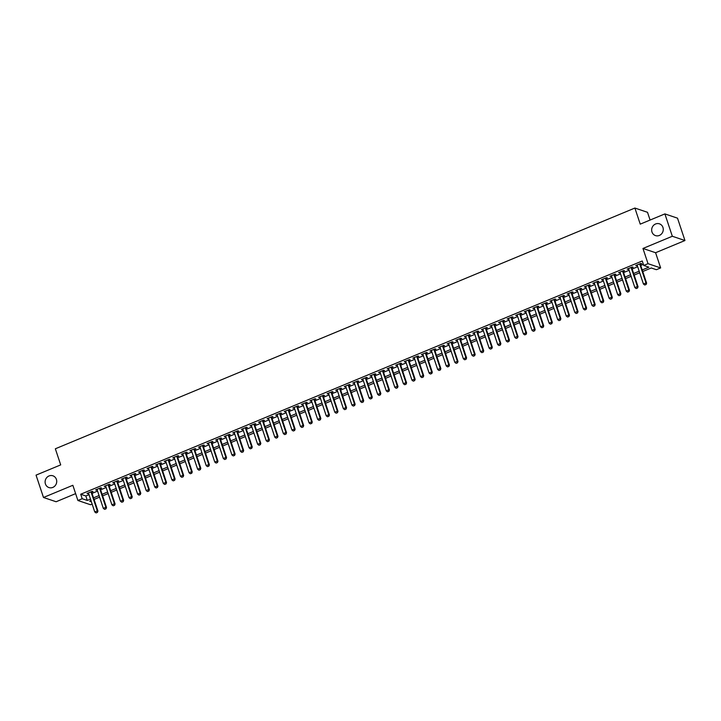 <?xml version="1.0" encoding="UTF-8"?>
<svg xmlns="http://www.w3.org/2000/svg" width="721" height="721" viewBox="0 0 721 721"><rect width="100%" height="100%" fill="white"/><g stroke="black" fill="none" stroke-linecap="round" stroke-linejoin="round"><path stroke-width="1.08" d="M56.4 479.393A6.201 5.759 108.6 0 1 48.929 487.558A6.201 5.759 108.6 0 1 46.838 477.491A6.201 5.759 108.6 0 1 56.4 479.393M662.95 227.439A6.201 5.759 108.6 0 1 655.479 235.596A6.201 5.759 108.6 0 1 653.388 225.529A6.201 5.759 108.6 0 1 662.95 227.439M92.135 504.078L90.531 504.745L77.904 500.491L82.194 498.707L87.313 500.437L90.486 499.121M650.09 220.058L647.512 212.307L634.886 208.045L55.346 448.786L60.699 464.892L36.05 475.13L43.485 497.481L56.112 501.744L75.624 493.633M634.886 208.045L640.239 224.141L664.888 213.903L677.515 218.166L684.95 240.526L672.323 236.263L642.961 248.466L648.026 263.67L660.643 267.924L656.362 269.699L651.243 267.978L642.744 271.511M642.961 248.466L655.587 252.72L684.95 240.526M655.587 252.72L660.643 267.924M664.888 213.903L672.323 236.263M91.657 492.191L93.036 491.623L92.18 491.334L87.043 493.47L88.602 493.461M100.228 488.631L101.607 488.063L100.76 487.775L95.614 489.91L97.182 489.901M108.799 485.071L110.178 484.503L109.331 484.215L104.184 486.351L105.753 486.342M117.379 481.511L118.758 480.934L117.902 480.646L112.755 482.791L114.324 482.782M125.95 477.951L127.329 477.374L126.472 477.086L121.335 479.222L122.894 479.213M134.521 474.391L135.899 473.814L135.052 473.526L129.906 475.662L131.474 475.653M143.091 470.822L144.47 470.254L143.623 469.966L138.477 472.102L140.045 472.093M151.671 467.262L153.05 466.694L152.194 466.406L147.048 468.542L148.616 468.533M160.242 463.702L161.621 463.134L160.765 462.846L155.628 464.982L157.187 464.973M168.813 460.142L170.192 459.565L169.345 459.286L164.199 461.422L165.767 461.413M177.384 456.582L178.763 456.005L177.916 455.717L172.77 457.862L174.338 457.853M185.964 453.022L187.343 452.446L186.487 452.157L181.341 454.293L182.909 454.284M194.535 449.462L195.914 448.886L195.058 448.597L189.92 450.733L191.48 450.724M203.106 445.893L204.485 445.326L203.637 445.037L198.491 447.173L200.059 447.164M211.677 442.334L213.055 441.766L212.208 441.477L207.062 443.613L208.63 443.604M220.256 438.774L221.635 438.206L220.779 437.917L215.633 440.053L217.201 440.044M228.827 435.214L230.206 434.637L229.35 434.357L224.213 436.493L225.772 436.484M237.398 431.654L238.777 431.077L237.93 430.788L232.784 432.924L234.352 432.915M245.969 428.094L247.348 427.517L246.501 427.229L241.355 429.365L242.923 429.355M254.549 424.534L255.928 423.957L255.072 423.669L249.926 425.805L251.494 425.796M263.12 420.965L264.499 420.397L263.643 420.109L258.506 422.245L260.065 422.236M271.691 417.405L273.07 416.837L272.223 416.549L267.076 418.685L268.645 418.676M280.262 413.845L281.641 413.277L280.793 412.989L275.647 415.125L277.215 415.116M288.842 410.285L290.221 409.708L289.364 409.42L284.218 411.565L285.786 411.556M297.413 406.725L298.791 406.148L297.935 405.86L292.798 407.996L294.357 407.987M305.983 403.165L307.362 402.588L306.515 402.3L301.369 404.436L302.937 404.427M314.554 399.605L315.933 399.028L315.086 398.74L309.94 400.876L311.508 400.867M323.134 396.036L324.513 395.469L323.657 395.18L318.511 397.316L320.079 397.307M331.705 392.476L333.084 391.909L332.228 391.62L327.091 393.756L328.65 393.747M340.276 388.916L341.655 388.34L340.808 388.06L335.662 390.196L337.23 390.187M348.847 385.356L350.226 384.78L349.379 384.491L344.232 386.636L345.801 386.627M357.427 381.797L358.806 381.22L357.949 380.931L352.803 383.067L354.371 383.058M365.998 378.237L367.377 377.66L366.52 377.371L361.383 379.507L362.942 379.498M374.569 374.668L375.947 374.1L375.1 373.811L369.954 375.947L371.522 375.938M383.139 371.108L384.518 370.54L383.671 370.252L378.525 372.387L380.093 372.378M391.719 367.548L393.098 366.98L392.242 366.692L387.096 368.828L388.664 368.819M400.29 363.988L401.669 363.411L400.813 363.132L395.676 365.268L397.235 365.259M408.861 360.428L410.24 359.851L409.393 359.563L404.247 361.699L405.815 361.69M417.432 356.868L418.811 356.291L417.964 356.003L412.818 358.139L414.386 358.13M426.012 353.308L427.391 352.731L426.535 352.443L421.388 354.579L422.957 354.57M434.583 349.739L435.962 349.171L435.105 348.883L429.968 351.019L431.528 351.01M443.154 346.179L444.533 345.611L443.685 345.323L438.539 347.459L440.107 347.45M451.725 342.619L453.103 342.051L452.256 341.763L447.11 343.899L448.678 343.89M460.304 339.059L461.683 338.482L460.827 338.194L455.681 340.339L457.249 340.33M468.875 335.499L470.254 334.923L469.398 334.634L464.261 336.77L465.82 336.761M477.446 331.939L478.825 331.363L477.978 331.074L472.832 333.21L474.4 333.201M486.017 328.379L487.396 327.803L486.549 327.514L481.403 329.65L482.971 329.641M494.597 324.81L495.976 324.243L495.12 323.954L489.974 326.09L491.542 326.081M503.168 321.251L504.547 320.683L503.691 320.394L498.553 322.53L500.113 322.521M511.739 317.691L513.118 317.114L512.27 316.834L507.124 318.97L508.693 318.961M520.31 314.131L521.689 313.554L520.841 313.265L515.695 315.41L517.263 315.401M528.89 310.571L530.268 309.994L529.412 309.706L524.266 311.842L525.834 311.832M537.46 307.011L538.839 306.434L537.983 306.146L532.846 308.282L534.405 308.273M546.031 303.442L547.41 302.874L546.563 302.586L541.417 304.722L542.985 304.713M554.602 299.882L555.981 299.314L555.134 299.026L549.988 301.162L551.556 301.153M563.182 296.322L564.561 295.754L563.705 295.466L558.559 297.602L560.127 297.593M571.753 292.762L573.132 292.185L572.276 291.906L567.139 294.042L568.698 294.033M580.324 289.202L581.703 288.625L580.856 288.337L575.709 290.473L577.278 290.464M588.895 285.642L590.274 285.065L589.427 284.777L584.28 286.913L585.849 286.904M597.475 282.082L598.854 281.505L597.997 281.217L592.851 283.353L594.419 283.344M606.046 278.513L607.424 277.945L606.568 277.657L601.431 279.793L602.99 279.784M614.616 274.953L615.995 274.386L615.148 274.097L610.002 276.233L611.57 276.224M623.187 271.393L624.566 270.826L623.719 270.537L618.573 272.673L620.141 272.664M631.767 267.833L633.146 267.257L632.29 266.968L627.144 269.113L628.712 269.104M642.222 269.924L648.855 267.176L643.736 265.445L642.249 260.975L80.707 494.236L85.826 495.967L88.998 494.642M92.054 493.38L97.569 491.082M100.625 489.82L106.149 487.522M109.195 486.26L114.72 483.962M117.766 482.691L123.291 480.402M126.346 479.132L131.862 476.842M134.917 475.572L140.442 473.282M143.488 472.012L149.013 469.713M152.059 468.452L157.584 466.154M160.639 464.892L166.154 462.594M169.21 461.323L174.734 459.034M177.781 457.763L183.305 455.474M186.351 454.203L191.876 451.914M194.931 450.643L200.447 448.345M203.502 447.083L209.027 444.785M212.073 443.523L217.598 441.225M220.644 439.963L226.169 437.665M229.224 436.394L234.74 434.105M237.795 432.834L243.319 430.545M246.366 429.274L251.89 426.985M254.937 425.714L260.461 423.416M263.516 422.155L269.032 419.856M272.087 418.595L277.612 416.296M280.658 415.035L286.183 412.736M289.229 411.466L294.754 409.177M297.809 407.906L303.325 405.617M306.38 404.346L311.905 402.057M314.951 400.786L320.475 398.488M323.522 397.226L329.046 394.928M332.102 393.666L337.617 391.368M340.673 390.097L346.197 387.808M349.243 386.537L354.768 384.248M357.814 382.977L363.339 380.688M366.394 379.417L371.91 377.119M374.965 375.857L380.49 373.559M383.536 372.297L389.061 369.999M392.107 368.737L397.631 366.439M400.687 365.168L406.202 362.879M409.258 361.609L414.782 359.319M417.829 358.049L423.353 355.759M426.399 354.489L431.924 352.19M434.979 350.929L440.495 348.631M443.55 347.369L449.075 345.071M452.121 343.809L457.646 341.511M460.692 340.24L466.217 337.951M469.272 336.68L474.788 334.391M477.843 333.12L483.367 330.831M486.414 329.56L491.938 327.262M494.985 326L500.509 323.702M503.564 322.44L509.08 320.142M512.135 318.871L517.66 316.582M520.706 315.311L526.231 313.022M529.277 311.751L534.802 309.462M537.857 308.191L543.373 305.893M546.428 304.632L551.953 302.333M554.999 301.072L560.523 298.773M563.57 297.512L569.094 295.213M572.15 293.943L577.665 291.654M580.72 290.383L586.245 288.094M589.291 286.823L594.816 284.534M597.862 283.263L603.387 280.965M606.442 279.703L611.958 277.405M615.013 276.143L620.538 273.845M623.584 272.583L629.109 270.285M632.155 269.014L637.679 266.725M640.735 265.454L643.375 264.355M640.338 264.274L641.717 263.697L640.861 263.408L635.724 265.544L637.283 265.535M77.904 500.491L72.848 485.287L43.485 497.481M80.707 494.236L82.194 498.707M643.736 265.445L648.026 263.67M91.008 500.698L89.701 501.239L91.378 501.807M639.689 272.772L634.174 275.071M631.118 276.332L625.594 278.63M622.547 279.901L617.023 282.19M613.977 283.461L608.452 285.75M605.397 287.021L599.881 289.31M596.826 290.581L591.301 292.879M588.255 294.141L582.73 296.439M579.684 297.701L574.159 299.999M571.104 301.261L565.588 303.559M562.533 304.83L557.009 307.119M553.962 308.39L548.438 310.679M545.391 311.95L539.867 314.239M536.812 315.51L531.296 317.808M528.241 319.07L522.716 321.368M519.67 322.629L514.145 324.928M511.099 326.189L505.574 328.488M502.519 329.758L497.003 332.048M493.948 333.318L488.423 335.607M485.377 336.878L479.853 339.167M476.806 340.438L471.282 342.736M468.226 343.998L462.711 346.296M459.656 347.558L454.131 349.856M451.085 351.127L445.56 353.416M442.514 354.687L436.989 356.976M433.934 358.247L428.418 360.536M425.363 361.807L419.838 364.096M416.792 365.367L411.267 367.665M408.221 368.927L402.697 371.225M399.641 372.487L394.126 374.785M391.07 376.056L385.546 378.345M382.5 379.616L376.975 381.905M373.929 383.175L368.404 385.465M365.349 386.735L359.833 389.034M356.778 390.295L351.253 392.594M348.207 393.855L342.682 396.153M339.636 397.415L334.111 399.713M331.056 400.984L325.541 403.273M322.485 404.544L316.961 406.833M313.914 408.104L308.39 410.393M305.344 411.664L299.819 413.962M296.764 415.224L291.248 417.522M288.193 418.784L282.668 421.082M279.622 422.353L274.097 424.642M271.051 425.913L265.526 428.202M262.471 429.473L256.955 431.762M253.9 433.033L248.375 435.322M245.329 436.593L239.805 438.891M236.758 440.152L231.234 442.451M228.178 443.712L222.663 446.011M219.608 447.281L214.083 449.571M211.037 450.841L205.512 453.13M202.466 454.401L196.941 456.69M193.886 457.961L188.37 460.259M185.315 461.521L179.79 463.819M176.744 465.081L171.219 467.379M168.173 468.641L162.649 470.939M159.593 472.21L154.078 474.499M151.022 475.77L145.498 478.059M142.452 479.33L136.927 481.619M133.881 482.89L128.356 485.188M125.301 486.45L119.785 488.748M116.73 490.01L111.205 492.308M108.159 493.579L102.634 495.868M99.588 497.139L94.063 499.428M93.541 497.85L99.056 495.552M102.112 494.291L107.636 491.992M110.683 490.731L116.207 488.432M119.253 487.171L124.778 484.873M127.833 483.602L133.349 481.313M136.404 480.042L141.929 477.753M144.975 476.482L150.5 474.193M153.546 472.922L159.071 470.624M162.126 469.362L167.642 467.064M170.697 465.802L176.221 463.504M179.268 462.233L184.792 459.944M187.839 458.673L193.363 456.384M196.418 455.113L201.934 452.824M204.989 451.553L210.514 449.255M213.56 447.993L219.085 445.695M222.131 444.433L227.656 442.135M230.711 440.873L236.227 438.575M239.282 437.305L244.807 435.015M247.853 433.745L253.377 431.455M256.424 430.185L261.948 427.895M265.004 426.625L270.519 424.327M273.574 423.065L279.099 420.767M282.145 419.505L287.67 417.207M290.716 415.945L296.241 413.647M299.296 412.376L304.812 410.087M307.867 408.816L313.392 406.527M316.438 405.256L321.963 402.967M325.009 401.696L330.533 399.398M333.589 398.136L339.104 395.838M342.16 394.576L347.684 392.278M350.73 391.007L356.255 388.718M359.301 387.447L364.826 385.158M367.881 383.887L373.397 381.598M376.452 380.327L381.977 378.029M385.023 376.768L390.548 374.469M393.594 373.208L399.119 370.909M402.174 369.648L407.689 367.35M410.745 366.079L416.269 363.79M419.316 362.519L424.84 360.23M427.886 358.959L433.411 356.67M436.466 355.399L441.982 353.101M445.037 351.839L450.562 349.541M453.608 348.279L459.133 345.981M462.179 344.719L467.704 342.421M470.759 341.15L476.275 338.861M479.33 337.59L484.854 335.301M487.901 334.03L493.425 331.741M496.472 330.47L501.996 328.172M505.051 326.91L510.567 324.612M513.622 323.35L519.147 321.052M522.193 319.782L527.718 317.492M530.764 316.222L536.289 313.932M539.344 312.662L544.86 310.372M547.915 309.102L553.44 306.813M556.486 305.542L562.01 303.244M565.057 301.982L570.581 299.684M573.637 298.422L579.152 296.124M582.207 294.853L587.732 292.564M590.778 291.293L596.303 289.004M599.349 287.733L604.874 285.444M607.929 284.173L613.445 281.875M616.5 280.613L622.025 278.315M625.071 277.053L630.596 274.755M633.642 273.493L639.167 271.195M85.826 495.967L87.313 500.437M636.382 265.274L636.571 265.833M627.811 268.834L628 269.393M619.24 272.394L619.429 272.962M610.669 275.954L610.849 276.522M602.089 279.514L602.278 280.081M593.518 283.083L593.707 283.641M584.947 286.643L585.137 287.201M576.376 290.202L576.557 290.761M567.797 293.762L567.986 294.33M559.226 297.322L559.415 297.89M550.655 300.882L550.844 301.45M542.084 304.442L542.264 305.01M533.504 308.011L533.693 308.57M524.933 311.571L525.122 312.13M516.362 315.131L516.551 315.69M507.791 318.691L507.972 319.259M499.211 322.251L499.401 322.819M490.64 325.811L490.83 326.379M482.07 329.371L482.259 329.939M473.499 332.94L473.679 333.499M464.919 336.5L465.108 337.058M456.348 340.06L456.537 340.618M447.777 343.62L447.966 344.187M439.206 347.18L439.386 347.747M430.626 350.739L430.816 351.307M422.055 354.308L422.245 354.867M413.484 357.868L413.674 358.427M404.914 361.428L405.094 361.987M396.334 364.988L396.523 365.556M387.763 368.548L387.952 369.116M379.192 372.108L379.381 372.676M370.621 375.668L370.801 376.236M362.041 379.237L362.23 379.796M353.47 382.797L353.66 383.356M344.899 386.357L345.089 386.916M336.328 389.917L336.509 390.485M327.749 393.477L327.938 394.045M319.178 397.037L319.367 397.604M310.607 400.597L310.796 401.164M302.036 404.166L302.216 404.724M293.456 407.725L293.645 408.284M284.885 411.285L285.074 411.844M276.314 414.845L276.504 415.413M267.743 418.405L267.924 418.973M259.163 421.965L259.353 422.533M250.593 425.525L250.782 426.093M242.022 429.094L242.211 429.653M233.451 432.654L233.631 433.213M224.871 436.214L225.06 436.782M216.3 439.774L216.489 440.342M207.729 443.334L207.918 443.902M199.158 446.894L199.338 447.462M190.578 450.463L190.768 451.022M182.007 454.023L182.197 454.581M173.437 457.583L173.626 458.141M164.866 461.143L165.046 461.71M156.286 464.703L156.475 465.27M147.715 468.262L147.904 468.83M139.144 471.822L139.333 472.39M130.573 475.391L130.753 475.95M121.993 478.951L122.182 479.51M113.422 482.511L113.612 483.07M104.851 486.071L105.041 486.639M96.281 489.631L96.461 490.199M87.701 493.191L87.89 493.759M644.718 284.993L646.106 284.498L644.718 284.993L643.429 284.011L637.103 264.977M639.671 263.904L646.007 282.947L646.62 283.155L646.106 284.498M640.149 263.706L646.62 283.155M643.429 284.011L646.007 282.947L646.007 284.462M636.147 288.553L637.535 288.058L636.147 288.553L634.859 287.571L628.523 268.536M631.1 267.464L637.427 286.507L638.049 286.715L637.535 288.058M631.578 267.266L638.049 286.715M634.859 287.571L637.427 286.507L637.427 288.021M627.567 292.122L628.955 291.617L627.567 292.122L626.288 291.14L619.952 272.096M622.52 271.033L628.856 290.067L629.469 290.275L628.955 291.617M623.007 270.835L629.469 290.275M626.288 291.14L628.856 290.067L628.856 291.581M618.997 295.682L620.384 295.177L618.997 295.682L617.717 294.7L611.381 275.656M613.95 274.593L620.285 293.627L620.898 293.835L620.384 295.177M614.427 274.395L620.898 293.835M617.717 294.7L620.285 293.627L620.285 295.141M610.426 299.242L611.814 298.737L610.426 299.242L609.137 298.26L602.81 279.216M605.379 278.153L611.714 297.187L612.327 297.394L611.814 298.737M605.856 277.955L612.327 297.394M609.137 298.26L611.714 297.187L611.714 298.71M601.855 302.802L603.243 302.306L601.855 302.802L600.566 301.82L594.23 282.785M596.808 281.713L603.135 300.756L603.756 300.963L603.243 302.306M597.285 281.514L603.756 300.963M600.566 301.82L603.135 300.756L603.135 302.27M593.275 306.362L594.663 305.866L593.275 306.362L591.995 305.38L585.659 286.345M588.228 285.273L594.564 304.316L595.176 304.523L594.663 305.866M588.715 285.074L595.176 304.523M591.995 305.38L594.564 304.316L594.564 305.83M584.704 309.922L586.092 309.426L584.704 309.922L583.424 308.939L577.088 289.905M579.657 288.833L585.993 307.876L586.606 308.083L586.092 309.426M580.135 288.634L586.606 308.083M583.424 308.939L585.993 307.876L585.993 309.39M576.133 313.482L577.521 312.986L576.133 313.482L574.844 312.508L568.518 293.465M571.086 292.402L577.422 311.436L578.035 311.643L577.521 312.986M571.564 292.194L578.035 311.643M574.844 312.508L577.422 311.436L577.422 312.95M567.562 317.051L568.95 316.546L567.562 317.051L566.273 316.068L559.938 297.025M562.515 295.961L568.842 314.996L569.464 315.203L568.95 316.546M562.993 295.763L569.464 315.203M566.273 316.068L568.842 314.996L568.842 316.51M558.982 320.611L560.37 320.106L558.982 320.611L557.703 319.628L551.367 300.585M553.935 299.521L560.271 318.556L560.884 318.763L560.37 320.106M554.422 299.323L560.884 318.763M557.703 319.628L560.271 318.556L560.271 320.07M550.411 324.171L551.799 323.666L550.411 324.171L549.132 323.188L542.796 304.154M545.364 303.081L551.7 322.116L552.313 322.323L551.799 323.666M545.842 302.883L552.313 322.323M549.132 323.188L551.7 322.116L551.7 323.639M541.841 327.731L543.228 327.235L541.841 327.731L540.552 326.748L534.225 307.714M536.794 306.641L543.129 325.685L543.742 325.892L543.228 327.235M537.271 306.443L543.742 325.892M540.552 326.748L543.129 325.685L543.129 327.199M533.27 331.29L534.658 330.795L533.27 331.29L531.981 330.308L525.645 311.274M528.223 310.201L534.549 329.245L535.171 329.452L534.658 330.795M528.7 310.003L535.171 329.452M531.981 330.308L534.549 329.245L534.549 330.759M524.69 334.85L526.078 334.355L524.69 334.85L523.41 333.868L517.074 314.834M519.643 313.761L525.979 332.805L526.591 333.012L526.078 334.355M520.129 313.563L526.591 333.012M523.41 333.868L525.979 332.805L525.979 334.319M516.119 338.419L517.507 337.915L516.119 338.419L514.839 337.437L508.503 318.394M511.072 317.33L517.408 336.365L518.02 336.572L517.507 337.915M511.55 317.123L518.02 336.572M514.839 337.437L517.408 336.365L517.408 337.879M507.548 341.979L508.936 341.475L507.548 341.979L506.259 340.997L499.932 321.954M502.501 320.89L508.837 339.924L509.45 340.132L508.936 341.475M502.979 320.692L509.45 340.132M506.259 340.997L508.837 339.924L508.837 341.439M498.977 345.539L500.365 345.035L498.977 345.539L497.688 344.557L491.352 325.513M493.93 324.45L500.257 343.484L500.879 343.692L500.365 345.035M494.408 324.252L500.879 343.692M497.688 344.557L500.257 343.484L500.257 345.008M490.397 349.099L491.785 348.603L490.397 349.099L489.117 348.117L482.782 329.082M485.35 328.01L491.686 347.044L492.299 347.252L491.785 348.603M485.837 327.812L492.299 347.252M489.117 348.117L491.686 347.044L491.686 348.567M481.826 352.659L483.214 352.163L481.826 352.659L480.547 351.677L474.211 332.642M476.779 331.57L483.115 350.613L483.728 350.821L483.214 352.163M477.257 331.372L483.728 350.821M480.547 351.677L483.115 350.613L483.115 352.127M473.255 356.219L474.643 355.723L473.255 356.219L471.967 355.237L465.64 336.202M468.208 335.13L474.544 354.173L475.157 354.381L474.643 355.723M468.686 334.932L475.157 354.381M471.967 355.237L474.544 354.173L474.544 355.687M464.685 359.779L466.072 359.283L464.685 359.779L463.396 358.797L457.06 339.762M459.637 338.69L465.964 357.733L466.586 357.94L466.072 359.283M460.115 338.491L466.586 357.94M463.396 358.797L465.964 357.733L465.964 359.247M456.105 363.348L457.493 362.843L456.105 363.348L454.825 362.366L448.489 343.322M451.058 342.259L457.393 361.293L458.006 361.5L457.493 362.843M451.544 342.06L458.006 361.5M454.825 362.366L457.393 361.293L457.393 362.807M447.534 366.908L448.922 366.403L447.534 366.908L446.254 365.926L439.918 346.882M442.487 345.819L448.822 364.853L449.435 365.06L448.922 366.403M442.964 345.62L449.435 365.06M446.254 365.926L448.822 364.853L448.822 366.367M438.963 370.468L440.351 369.963L438.963 370.468L437.674 369.485L431.347 350.442M433.916 349.379L440.252 368.413L440.864 368.62L440.351 369.963M434.393 349.18L440.864 368.62M437.674 369.485L440.252 368.413L440.252 369.936M430.392 374.028L431.78 373.532L430.392 374.028L429.103 373.045L422.767 354.011M425.345 352.939L431.672 371.982L432.294 372.189L431.78 373.532M425.823 352.74L432.294 372.189M429.103 373.045L431.672 371.982L431.672 373.496M421.812 377.588L423.2 377.092L421.812 377.588L420.532 376.605L414.196 357.571M416.765 356.498L423.101 375.542L423.714 375.749L423.2 377.092M417.252 356.3L423.714 375.749M420.532 376.605L423.101 375.542L423.101 377.056M413.241 381.148L414.629 380.652L413.241 381.148L411.961 380.165L405.626 361.131M408.194 360.058L414.53 379.102L415.143 379.309L414.629 380.652M408.672 359.86L415.143 379.309M411.961 380.165L414.53 379.102L414.53 380.616M404.67 384.708L406.058 384.212L404.67 384.708L403.381 383.734L397.055 364.691M399.623 363.627L405.959 382.662L406.572 382.869L406.058 384.212M400.101 363.42L406.572 382.869M403.381 383.734L405.959 382.662L405.959 384.176M396.099 388.277L397.487 387.772L396.099 388.277L394.811 387.294L388.475 368.251M391.052 367.187L397.379 386.222L398.001 386.429L397.487 387.772M391.53 366.989L398.001 386.429M394.811 387.294L397.379 386.222L397.379 387.736M387.519 391.836L388.907 391.332L387.519 391.836L386.24 390.854L379.904 371.811M382.472 370.747L388.808 389.782L389.421 389.989L388.907 391.332M382.959 370.549L389.421 389.989M386.24 390.854L388.808 389.782L388.808 391.296M378.949 395.396L380.337 394.892L378.949 395.396L377.669 394.414L371.333 375.371M373.902 374.307L380.237 393.342L380.85 393.549L380.337 394.892M374.379 374.109L380.85 393.549M377.669 394.414L380.237 393.342L380.237 394.865M370.378 398.956L371.766 398.461L370.378 398.956L369.089 397.974L362.762 378.94M365.331 377.867L371.666 396.91L372.279 397.118L371.766 398.461M365.808 377.669L372.279 397.118M369.089 397.974L371.666 396.91L371.666 398.425M361.807 402.516L363.195 402.021L361.807 402.516L360.518 401.534L354.182 382.5M356.76 381.427L363.087 400.47L363.708 400.678L363.195 402.021M357.237 381.229L363.708 400.678M360.518 401.534L363.087 400.47L363.087 401.985M353.227 406.076L354.615 405.581L353.227 406.076L351.947 405.094L345.611 386.059M348.18 384.987L354.516 404.03L355.129 404.238L354.615 405.581M348.667 384.789L355.129 404.238M351.947 405.094L354.516 404.03L354.516 405.544M344.656 409.645L346.044 409.14L344.656 409.645L343.376 408.663L337.04 389.619M339.609 388.556L345.945 407.59L346.558 407.798L346.044 409.14M340.087 388.349L346.558 407.798M343.376 408.663L345.945 407.59L345.945 409.104M336.085 413.205L337.473 412.7L336.085 413.205L334.796 412.223L328.47 393.179M331.038 392.116L337.374 411.15L337.987 411.358L337.473 412.7M331.516 391.918L337.987 411.358M334.796 412.223L337.374 411.15L337.374 412.664M327.514 416.765L328.902 416.26L327.514 416.765L326.225 415.783L319.89 396.739M322.467 395.676L328.794 414.71L329.416 414.917L328.902 416.26M322.945 395.478L329.416 414.917M326.225 415.783L328.794 414.71L328.794 416.233M318.934 420.325L320.322 419.829L318.934 420.325L317.655 419.343L311.319 400.308M313.887 399.236L320.223 418.27L320.836 418.477L320.322 419.829M314.374 399.037L320.836 418.477M317.655 419.343L320.223 418.27L320.223 419.793M310.363 423.885L311.751 423.389L310.363 423.885L309.084 422.903L302.748 403.868M305.316 402.796L311.652 421.839L312.265 422.046L311.751 423.389M305.794 402.597L312.265 422.046M309.084 422.903L311.652 421.839L311.652 423.353M301.793 427.445L303.18 426.949L301.793 427.445L300.504 426.462L294.177 407.428M296.746 406.356L303.081 425.399L303.694 425.606L303.18 426.949M297.223 406.157L303.694 425.606M300.504 426.462L303.081 425.399L303.081 426.913M293.222 431.005L294.61 430.509L293.222 431.005L291.933 430.022L285.597 410.988M288.175 409.916L294.501 428.959L295.123 429.166L294.61 430.509M288.652 409.717L295.123 429.166M291.933 430.022L294.501 428.959L294.501 430.473M284.642 434.574L286.03 434.069L284.642 434.574L283.362 433.591L277.026 414.548M279.595 413.484L285.931 432.519L286.543 432.726L286.03 434.069M280.081 413.286L286.543 432.726M283.362 433.591L285.931 432.519L285.931 434.033M276.071 438.134L277.459 437.629L276.071 438.134L274.791 437.151L268.455 418.108M271.024 417.044L277.36 436.079L277.973 436.286L277.459 437.629M271.502 416.846L277.973 436.286M274.791 437.151L277.36 436.079L277.36 437.593M267.5 441.694L268.888 441.189L267.5 441.694L266.211 440.711L259.884 421.668M262.453 420.604L268.789 439.639L269.402 439.846L268.888 441.189M262.931 420.406L269.402 439.846M266.211 440.711L268.789 439.639L268.789 441.162M258.929 445.254L260.317 444.758L258.929 445.254L257.64 444.271L251.305 425.237M253.882 424.164L260.209 443.208L260.831 443.406L260.317 444.758M254.36 423.966L260.831 443.406M257.64 444.271L260.209 443.208L260.209 444.722M250.349 448.813L251.737 448.318L250.349 448.813L249.069 447.831L242.734 428.797M245.302 427.724L251.638 446.768L252.251 446.975L251.737 448.318M245.789 427.526L252.251 446.975M249.069 447.831L251.638 446.768L251.638 448.282M241.778 452.373L243.166 451.878L241.778 452.373L240.499 451.391L234.163 432.357M236.731 431.284L243.067 450.328L243.68 450.535L243.166 451.878M237.209 431.086L243.68 450.535M240.499 451.391L243.067 450.328L243.067 451.842M233.207 455.933L234.595 455.438L233.207 455.933L231.919 454.96L225.592 435.917M228.16 434.844L234.496 453.888L235.109 454.095L234.595 455.438M228.638 434.646L235.109 454.095M231.919 454.96L234.496 453.888L234.496 455.402M224.637 459.502L226.024 458.998L224.637 459.502L223.348 458.52L217.012 439.477M219.59 438.413L225.916 457.447L226.538 457.655L226.024 458.998M220.067 438.215L226.538 457.655M223.348 458.52L225.916 457.447L225.916 458.962M216.057 463.062L217.445 462.558L216.057 463.062L214.777 462.08L208.441 443.036M211.01 441.973L217.345 461.007L217.958 461.215L217.445 462.558M211.496 441.775L217.958 461.215M214.777 462.08L217.345 461.007L217.345 462.522M207.486 466.622L208.874 466.117L207.486 466.622L206.206 465.64L199.87 446.596M202.439 445.533L208.775 464.567L209.387 464.775L208.874 466.117M202.916 445.335L209.387 464.775M206.206 465.64L208.775 464.567L208.775 466.09M198.915 470.182L200.303 469.686L198.915 470.182L197.626 469.2L191.299 450.165M193.868 449.093L200.204 468.136L200.817 468.344L200.303 469.686M194.346 448.895L200.817 468.344M197.626 469.2L200.204 468.136L200.204 469.65M190.344 473.742L191.732 473.246L190.344 473.742L189.055 472.76L182.719 453.725M185.297 452.653L191.624 471.696L192.246 471.904L191.732 473.246M185.775 452.455L192.246 471.904M189.055 472.76L191.624 471.696L191.624 473.21M181.764 477.302L183.152 476.806L181.764 477.302L180.484 476.32L174.149 457.285M176.717 456.213L183.053 475.256L183.666 475.463L183.152 476.806M177.204 456.014L183.666 475.463M180.484 476.32L183.053 475.256L183.053 476.77M173.193 480.862L174.581 480.366L173.193 480.862L171.913 479.889L165.578 460.845M168.146 459.782L174.482 478.816L175.095 479.023L174.581 480.366M168.624 459.574L175.095 479.023M171.913 479.889L174.482 478.816L174.482 480.33M164.622 484.431L166.01 483.926L164.622 484.431L163.334 483.449L157.007 464.405M159.575 463.342L165.911 482.376L166.524 482.583L166.01 483.926M160.053 463.143L166.524 482.583M163.334 483.449L165.911 482.376L165.911 483.89M156.051 487.991L157.439 487.486L156.051 487.991L154.763 487.008L148.427 467.965M151.004 466.902L157.331 485.936L157.953 486.143L157.439 487.486M151.482 466.703L157.953 486.143M154.763 487.008L157.331 485.936L157.331 487.459M147.472 491.551L148.859 491.055L147.472 491.551L146.192 490.568L139.856 471.534M142.425 470.462L148.76 489.496L149.373 489.703L148.859 491.055M142.911 470.263L149.373 489.703M146.192 490.568L148.76 489.496L148.76 491.019M138.901 495.111L140.289 494.615L138.901 495.111L137.621 494.128L131.285 475.094M133.854 474.021L140.189 493.065L140.802 493.272L140.289 494.615M134.331 473.823L140.802 493.272M137.621 494.128L140.189 493.065L140.189 494.579M130.33 498.671L131.718 498.175L130.33 498.671L129.041 497.688L122.714 478.654M125.283 477.581L131.619 496.625L132.231 496.832L131.718 498.175M125.76 477.383L132.231 496.832M129.041 497.688L131.619 496.625L131.619 498.139M121.759 502.231L123.147 501.735L121.759 502.231L120.47 501.248L114.134 482.214M116.712 481.141L123.039 500.185L123.661 500.392L123.147 501.735M117.19 480.943L123.661 500.392M120.47 501.248L123.039 500.185L123.039 501.699M113.179 505.8L114.567 505.295L113.179 505.8L111.899 504.817L105.563 485.774M108.132 484.71L114.468 503.745L115.081 503.952L114.567 505.295M108.619 484.512L115.081 503.952M111.899 504.817L114.468 503.745L114.468 505.259M104.608 509.359L105.996 508.855L104.608 509.359L103.328 508.377L96.993 489.334M99.561 488.27L105.897 507.305L106.51 507.512L105.996 508.855M100.039 488.072L106.51 507.512M103.328 508.377L105.897 507.305L105.897 508.819M96.037 512.919L97.425 512.415L96.037 512.919L94.748 511.937L88.422 492.894M90.99 491.83L97.326 510.865L97.939 511.072L97.425 512.415M91.468 491.632L97.939 511.072M94.748 511.937L97.326 510.865L97.326 512.388"/></g></svg>
